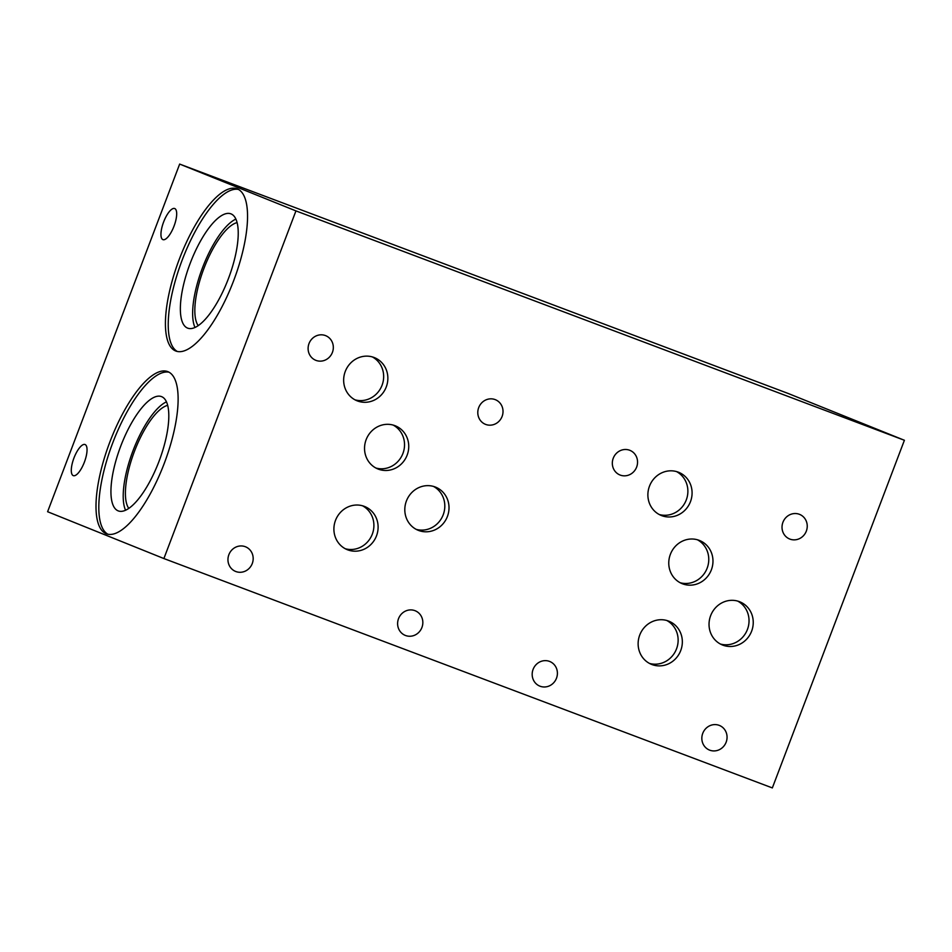 <?xml version="1.0" encoding="UTF-8"?>
<svg xmlns="http://www.w3.org/2000/svg" width="952" height="952" viewBox="0 0 952 952"><rect width="100%" height="100%" fill="white"/><g stroke="black" fill="none" stroke-linecap="round" stroke-linejoin="round"><path stroke-width="1.43" d="M447.416 516.448A23.264 21.908 -68.1 0 1 418.225 530.312A23.264 21.908 -68.1 0 1 406.587 500.538A23.264 21.908 -68.1 0 1 435.599 487.138A23.264 21.908 -68.1 0 1 447.416 516.448M433.457 486.401A23.264 21.908 -68.1 0 1 443.215 514.758A23.264 21.908 -68.1 0 1 416.167 529.348M163.887 558.55L295.953 210.904L904.4 440.276L772.346 787.923L163.887 558.55L47.6 511.724L179.654 164.077L295.953 210.904M386.262 386.94A23.264 21.908 -68.1 0 1 357.071 400.804A23.264 21.908 -68.1 0 1 345.433 371.03A23.264 21.908 -68.1 0 1 374.445 357.631A23.264 21.908 -68.1 0 1 386.262 386.94M407.147 455.127A23.264 21.908 -68.1 0 1 377.956 468.991A23.264 21.908 -68.1 0 1 366.318 439.217A23.264 21.908 -68.1 0 1 395.33 425.818A23.264 21.908 -68.1 0 1 407.147 455.127M376.504 535.845A23.264 21.908 -68.1 0 1 347.313 549.697A23.264 21.908 -68.1 0 1 335.675 519.935A23.264 21.908 -68.1 0 1 364.699 506.523A23.264 21.908 -68.1 0 1 376.504 535.845M252.268 563.524A13.28 12.507 -68.1 0 1 235.608 571.438A13.28 12.507 -68.1 0 1 228.968 554.445A13.28 12.507 -68.1 0 1 245.521 546.793A13.28 12.507 -68.1 0 1 252.268 563.524M421.926 627.487A13.28 12.507 -68.1 0 1 405.266 635.401A13.28 12.507 -68.1 0 1 398.626 618.407A13.28 12.507 -68.1 0 1 415.191 610.756A13.28 12.507 -68.1 0 1 421.926 627.487M502.109 416.417A13.28 12.507 -68.1 0 1 485.449 424.33A13.28 12.507 -68.1 0 1 478.808 407.337A13.28 12.507 -68.1 0 1 495.361 399.685A13.28 12.507 -68.1 0 1 502.109 416.417M332.415 352.395A13.28 12.507 -68.1 0 1 315.755 360.296A13.28 12.507 -68.1 0 1 309.114 343.315A13.28 12.507 -68.1 0 1 325.667 335.663A13.28 12.507 -68.1 0 1 332.415 352.395M751.64 631.14A23.264 21.908 -68.1 0 1 722.449 644.992A23.264 21.908 -68.1 0 1 710.811 615.23A23.264 21.908 -68.1 0 1 739.835 601.819A23.264 21.908 -68.1 0 1 751.64 631.14M690.486 501.621A23.264 21.908 -68.1 0 1 661.295 515.484A23.264 21.908 -68.1 0 1 649.657 485.722A23.264 21.908 -68.1 0 1 678.669 472.311A23.264 21.908 -68.1 0 1 690.486 501.621M711.37 569.82A23.264 21.908 -68.1 0 1 682.179 583.671A23.264 21.908 -68.1 0 1 670.541 553.909A23.264 21.908 -68.1 0 1 699.553 540.498A23.264 21.908 -68.1 0 1 711.37 569.82M680.739 650.525A23.264 21.908 -68.1 0 1 651.549 664.389A23.264 21.908 -68.1 0 1 639.911 634.615A23.264 21.908 -68.1 0 1 668.923 621.216A23.264 21.908 -68.1 0 1 680.739 650.525M556.492 678.217A13.28 12.507 -68.1 0 1 539.832 686.13A13.28 12.507 -68.1 0 1 533.191 669.137A13.28 12.507 -68.1 0 1 549.744 661.485A13.28 12.507 -68.1 0 1 556.492 678.217M726.15 742.179A13.28 12.507 -68.1 0 1 709.49 750.081A13.28 12.507 -68.1 0 1 702.85 733.088A13.28 12.507 -68.1 0 1 719.414 725.448A13.28 12.507 -68.1 0 1 726.15 742.179M806.332 531.109A13.28 12.507 -68.1 0 1 789.672 539.01A13.28 12.507 -68.1 0 1 783.032 522.029A13.28 12.507 -68.1 0 1 799.585 514.377A13.28 12.507 -68.1 0 1 806.332 531.109M636.638 467.075A13.28 12.507 -68.1 0 1 619.978 474.988A13.28 12.507 -68.1 0 1 613.338 457.995A13.28 12.507 -68.1 0 1 629.903 450.344A13.28 12.507 -68.1 0 1 636.638 467.075M372.303 356.893A23.264 21.908 -68.1 0 1 382.061 385.251A23.264 21.908 -68.1 0 1 355.013 399.84M393.188 425.092A23.264 21.908 -68.1 0 1 402.934 453.438A23.264 21.908 -68.1 0 1 375.897 468.027M362.545 505.798A23.264 21.908 -68.1 0 1 372.303 534.155A23.264 21.908 -68.1 0 1 345.255 548.733M737.681 601.093A23.264 21.908 -68.1 0 1 747.439 629.439A23.264 21.908 -68.1 0 1 720.39 644.028M676.527 471.585A23.264 21.908 -68.1 0 1 686.285 499.931A23.264 21.908 -68.1 0 1 659.236 514.52M697.411 539.772A23.264 21.908 -68.1 0 1 707.169 568.13A23.264 21.908 -68.1 0 1 680.121 582.719M666.781 620.49A23.264 21.908 -68.1 0 1 676.539 648.836A23.264 21.908 -68.1 0 1 649.49 663.425M164.172 463.612A86.703 29.226 110.7 0 1 106.481 533.822A86.703 29.226 110.7 0 1 109.718 442.382A86.703 29.226 110.7 0 1 167.647 371.566A86.703 29.226 110.7 0 1 164.172 463.612M233.597 280.852A86.703 29.226 110.7 0 1 175.906 351.062A86.703 29.226 110.7 0 1 179.143 259.622A86.703 29.226 110.7 0 1 237.072 188.805A86.703 29.226 110.7 0 1 233.597 280.852M84.371 462.172A16.624 5.605 110.7 0 1 73.304 475.643A16.624 5.605 110.7 0 1 73.923 458.102A16.624 5.605 110.7 0 1 85.037 444.524A16.624 5.605 110.7 0 1 84.371 462.172M174.014 226.171A16.624 5.605 110.7 0 1 162.959 239.642A16.624 5.605 110.7 0 1 163.577 222.102A16.624 5.605 110.7 0 1 174.68 208.524A16.624 5.605 110.7 0 1 174.014 226.171M107.921 534.25A86.703 29.226 110.7 0 1 112.526 443.442A86.703 29.226 110.7 0 1 169.016 372.196M158.972 461.446A61.095 20.587 110.7 0 1 118.322 510.926A61.095 20.587 110.7 0 1 120.606 446.488A61.095 20.587 110.7 0 1 161.423 396.579A61.095 20.587 110.7 0 1 158.972 461.446M125.569 510.26A61.095 20.587 110.7 0 1 132.863 451.117A61.095 20.587 110.7 0 1 166.433 401.863M128.794 508.427A56.454 19.028 110.7 0 1 134.327 451.664A56.454 19.028 110.7 0 1 167.647 405.373M177.346 351.49A86.703 29.226 110.7 0 1 181.951 260.681A86.703 29.226 110.7 0 1 238.44 189.436M228.397 278.686A61.095 20.587 110.7 0 1 187.746 328.166A61.095 20.587 110.7 0 1 190.031 263.728A61.095 20.587 110.7 0 1 230.848 213.819A61.095 20.587 110.7 0 1 228.397 278.686M194.993 327.5A61.095 20.587 110.7 0 1 202.288 268.357A61.095 20.587 110.7 0 1 235.858 219.103M198.218 325.667A56.454 19.028 110.7 0 1 203.752 268.904A56.454 19.028 110.7 0 1 237.072 222.613M179.654 164.077L788.113 393.45L904.4 440.276"/></g></svg>
